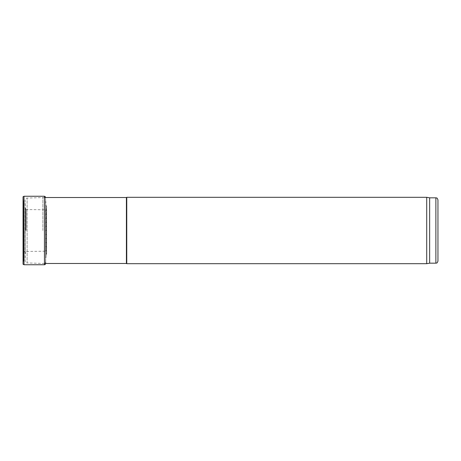 <?xml version="1.0" encoding="UTF-8"?>
<svg xmlns="http://www.w3.org/2000/svg" width="461" height="461" viewBox="0 0 461 461"><rect width="100%" height="100%" fill="white"/><g stroke="black" fill="none" stroke-linecap="round" stroke-linejoin="round"><path stroke-width="0.35" stroke-dasharray="2.31 1.73" d="M437.95 199.901L437.95 261.099M26.15 230.5L26.15 210.325L26.15 230.5M42.861 230.5L42.861 197.515L42.861 230.5M126.406 197.515L126.406 263.485M126.763 197.308L126.763 263.692M426.713 197.308L426.713 263.692M429.652 197.827L429.652 263.173M45.576 261.94L46.071 255.746L46.63 254.236L46.659 251.712L45.708 251.21L25.257 251.47C24.398 251.412 24.024 252.317 24.133 254.19L23.05 264.245L23.05 196.755L23.079 261.739L23.079 199.261L23.194 261.56L23.194 199.44L23.638 200.76L23.638 260.24L23.638 200.76L24.133 206.81L24.133 254.19L24.133 206.81C24.024 208.683 24.398 209.588 25.257 209.53L25.257 251.47L25.257 209.53L45.708 209.79L45.708 251.21L45.708 209.79L46.659 209.288L46.659 251.712L46.63 206.764L46.515 254.414L46.515 206.586L46.071 205.254L46.071 255.746L46.071 205.254L45.576 199.06L45.576 261.94L45.501 197.515M435.876 197.827L435.876 263.173M26.023 230.5L26.023 209.617L26.023 230.5M25.493 230.5L25.493 208.153L25.493 230.5M25.367 230.5L25.367 207.513L25.367 230.5M44.452 263.485L27.113 262.937L27.113 198.063L27.113 262.937C26.548 262.545 26.064 263.64 25.113 260.863L25.113 200.137L25.113 260.863L25.367 253.487L26.15 250.675M24.001 264.747L24.001 196.253M44.452 264.747L44.452 196.253M44.452 197.515L27.113 198.063C26.548 198.455 26.064 197.36 25.113 200.137L25.367 207.513L26.15 210.325"/><path stroke-width="0.69" d="M435.876 197.827L435.876 263.173C436.509 262.73 436.89 264.026 437.95 261.099L437.95 199.901C436.89 196.974 436.509 198.27 435.876 197.827L429.652 197.827L426.713 197.308L126.763 197.308L126.763 263.692L126.406 263.485L126.406 197.515L44.452 197.515M435.876 263.173L429.652 263.173L426.713 263.692L426.713 197.308M429.652 263.173L429.652 197.827M23.05 196.755L23.05 264.245L24.001 264.747L24.001 196.253L23.05 196.755M24.001 196.253L44.452 196.253L44.452 264.747L24.001 264.747M126.406 263.485L44.452 263.485M126.406 197.515L126.763 197.308M426.713 263.692L126.763 263.692M44.452 196.253L45.328 196.732L45.501 197.515M44.452 264.747C45.351 264.821 45.725 263.882 45.576 261.94"/></g></svg>
